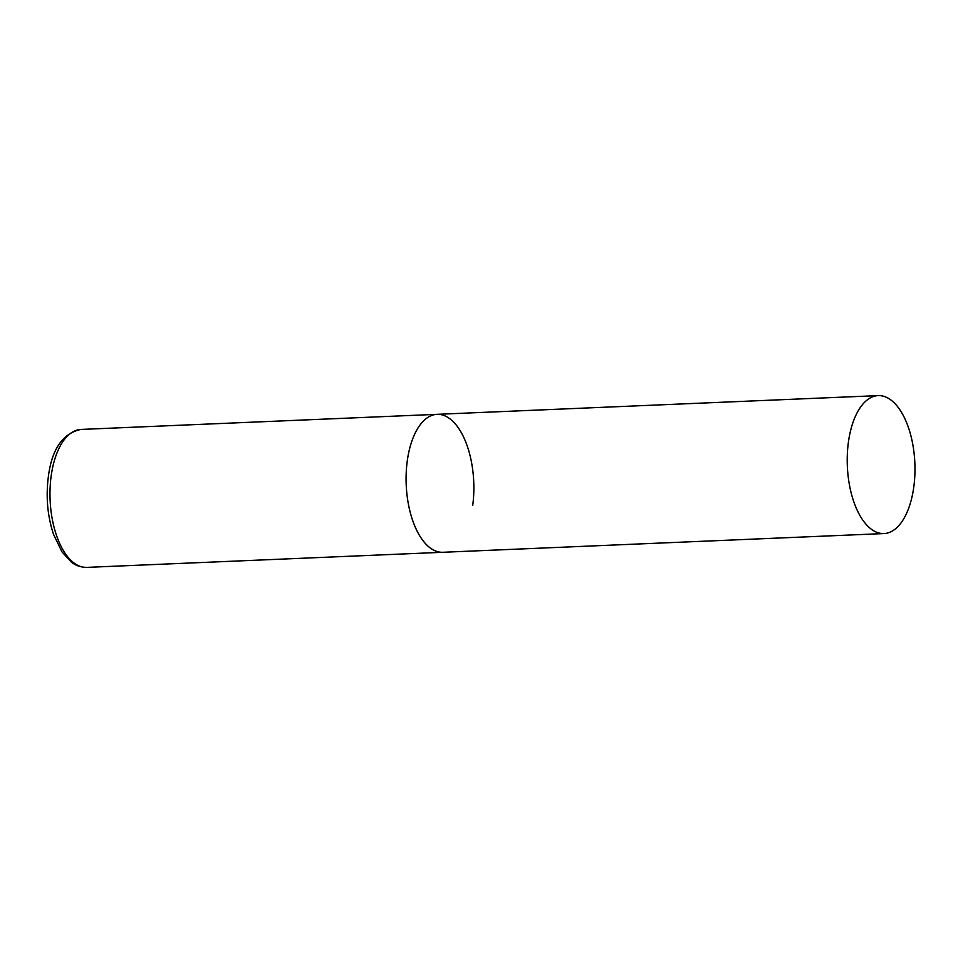 <?xml version="1.0" encoding="UTF-8"?>
<svg xmlns="http://www.w3.org/2000/svg" width="963" height="963" viewBox="0 0 963 963"><rect width="100%" height="100%" fill="white"/><g stroke="black" fill="none" stroke-linecap="round" stroke-linejoin="round"><path stroke-width="1.44" d="M884.022 533.562A69.035 33.789 87.6 0 0 914.85 475.072A69.035 33.789 87.6 0 0 889.812 399.224A69.035 33.789 87.6 0 0 878.172 395.612A69.035 33.789 87.6 0 0 847.344 454.103A69.035 33.789 87.6 0 0 872.37 529.951A69.035 33.789 87.6 0 0 884.022 533.562L86.79 567.388A69.035 33.789 -92.4 0 1 51.123 476.312A69.035 33.789 -92.4 0 1 80.94 429.438L437.046 414.331A69.035 33.789 87.6 0 0 406.217 472.809A69.035 33.789 87.6 0 0 431.243 548.657A69.035 33.789 87.6 0 0 442.896 552.281A69.035 33.789 -92.4 0 1 407.229 461.205A69.035 33.789 -92.4 0 1 437.046 414.331A69.035 33.789 -92.4 0 1 472.713 505.394M86.79 567.388C77.534 567.267 72.67 563.102 71.394 562.151L62.005 551.907L53.543 534.405C47.572 516.385 45.815 497.365 48.27 477.347C51.677 449.36 62.571 433.386 80.94 429.438M437.046 414.331L878.172 395.612"/></g></svg>
